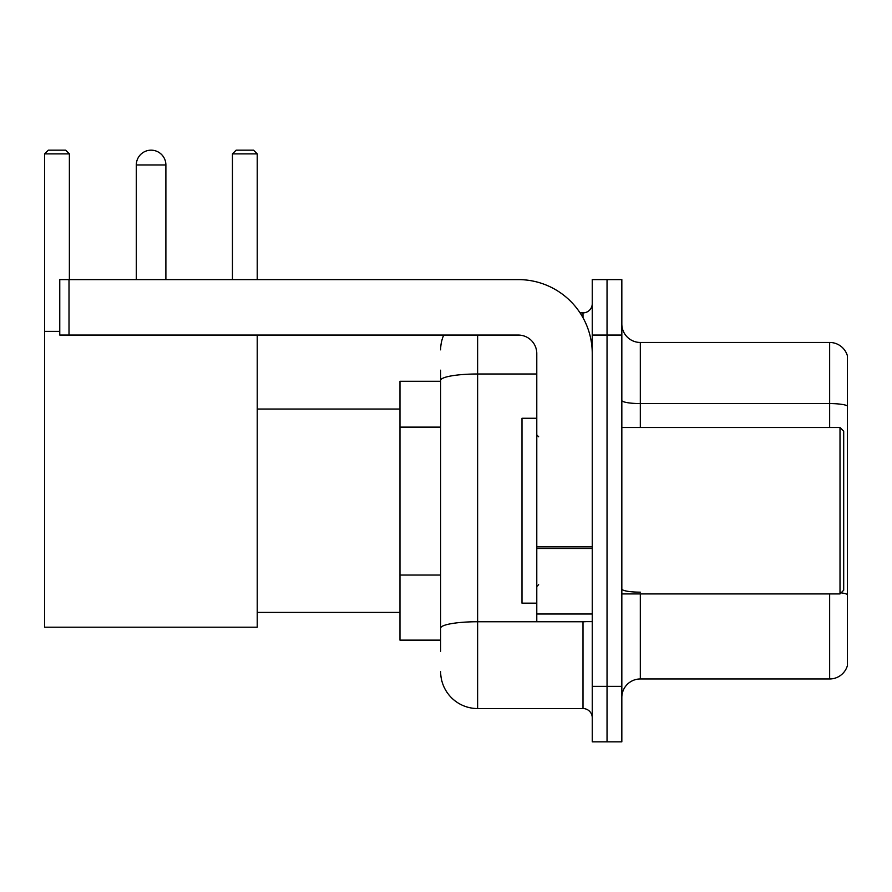 <?xml version="1.0" encoding="UTF-8"?>
<svg xmlns="http://www.w3.org/2000/svg" width="892" height="892" viewBox="0 0 892 892"><rect width="100%" height="100%" fill="white"/><g stroke="black" fill="none" stroke-linecap="round" stroke-linejoin="round"><path stroke-width="1.34" d="M440.637 381.285L399.962 381.285L399.962 640.133L440.637 640.133M440.637 651.227L440.637 370.191M592.255 686.361L592.255 741.832L607.039 741.832L607.039 686.361L607.039 741.832L621.836 741.832L621.836 686.361L607.039 686.361L607.039 335.069L607.039 686.361L592.255 686.361L592.255 335.069L607.039 335.069L607.039 279.597L607.039 335.069L621.836 335.069L621.836 686.361M621.836 335.069L621.836 279.597L592.255 279.597L592.255 335.069M477.621 335.069L477.621 708.549L583 708.549L583 621.646M580.056 312.88L583 312.88A9.243 9.243 0 0 0 592.255 303.637M440.637 416.029L440.637 380.416A36.973 6.422 180 0 1 477.621 373.993L536.783 373.993M592.255 717.792A9.243 9.243 0 0 0 583 708.549M440.637 349.854A36.973 36.973 0 0 1 443.725 335.069M477.621 708.549A36.973 36.973 0 0 1 440.637 671.564M621.836 697.455A18.487 18.487 0 0 1 640.322 678.968L829.649 678.968L829.649 593.916M847.4 355.774A18.487 18.487 0 0 0 829.649 342.461A18.487 18.487 0 0 1 847.4 355.774L847.4 665.655A18.487 18.487 0 0 1 829.649 678.968M847.4 405.882A18.487 3.211 180 0 0 829.649 403.574L829.649 342.461L640.322 342.461A18.487 18.487 0 0 1 621.836 323.974A18.487 18.487 0 0 0 640.322 342.461L640.322 427.513M136.309 164.964A14.796 14.796 0 0 1 151.094 150.168A14.796 14.796 0 0 1 165.89 164.964L136.309 164.964L136.309 279.597M165.89 279.597L165.89 164.964M257.231 335.069L257.231 627.199L44.6 627.199L44.6 153.87L48.302 150.168L65.674 150.168L69.375 153.87L44.6 153.87M69.375 279.597L69.375 153.87M44.6 331.367L59.764 331.367M257.231 153.87L232.455 153.87L236.146 150.168L253.529 150.168L257.231 153.87L257.231 279.597M232.455 153.87L232.455 279.597M592.255 621.646L536.783 621.646L536.783 546.885L592.255 546.885M592.255 353.555A73.958 73.958 0 0 0 518.297 279.597L69.007 279.597L69.007 335.069L518.297 335.069A18.487 18.487 0 0 1 536.783 353.555L536.783 546.885M69.007 335.069L59.764 335.069L59.764 279.597L69.007 279.597M840.008 427.513L843.698 431.204L843.698 590.214L840.008 593.916L840.008 427.513L621.836 427.513M536.783 418.27L521.987 418.27L521.987 603.159L536.783 603.159M440.637 427.123L399.962 427.123M440.637 575.039L399.962 575.039M586.211 621.646A9.243 1.606 0 0 1 583 621.746L477.621 621.746A36.973 6.422 180 0 0 440.637 628.169M583 317.753L583 312.88M640.322 593.916L640.322 678.968M829.649 427.513L829.649 403.574L640.322 403.574A18.487 3.211 0 0 1 621.836 400.363M847.4 594.473A18.487 3.211 180 0 0 841.067 592.846M640.322 592.165A18.487 3.211 -0 0 1 621.836 588.954M592.255 548.491L536.783 548.491M536.783 614.008L592.255 614.008M257.231 612.403L399.962 612.403M257.231 409.027L399.962 409.027M621.836 593.916L840.008 593.916M538.634 436.757L536.783 434.906M538.634 584.673L536.783 586.512"/></g></svg>
